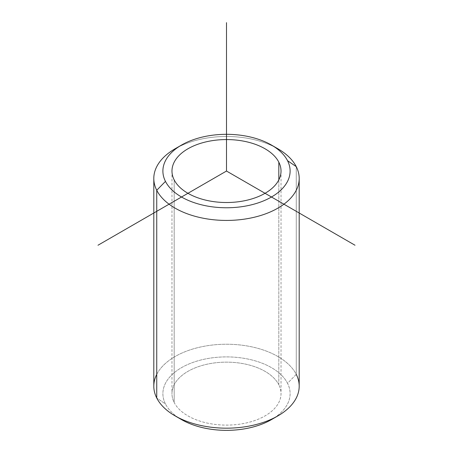<?xml version="1.0" encoding="UTF-8"?>
<svg xmlns="http://www.w3.org/2000/svg" width="453" height="453" viewBox="0 0 453 453"><rect width="100%" height="100%" fill="white"/><g stroke="black" fill="none" stroke-linecap="round" stroke-linejoin="round"><path stroke-width="0.34" stroke-dasharray="2.27 1.7" d="M278.816 384.761L278.816 179.903L278.816 384.761A54.524 31.478 0 0 0 218.748 362.468A54.524 31.478 0 0 0 171.976 393.623A54.524 31.478 0 0 0 174.184 402.49A54.524 31.478 0 0 0 234.252 424.784A54.524 31.478 0 0 0 281.024 393.623A54.524 31.478 0 0 0 278.816 384.761A54.524 31.478 180 0 1 241.851 423.832A54.524 31.478 180 0 1 174.184 402.49L174.184 179.903L174.184 402.49A54.524 31.478 180 0 1 211.149 363.419A54.524 31.478 180 0 1 278.816 384.761M274.478 146.925A72.695 41.97 0 0 0 178.522 146.925A72.695 41.97 180 0 1 277.904 148.782M274.478 417.74A63.607 36.727 0 0 0 287.536 383.289A63.607 36.727 0 0 0 208.59 358.385A63.607 36.727 0 0 0 165.464 403.963A63.607 36.727 0 0 0 178.522 417.74M153.805 386.205A72.695 41.97 180 0 1 216.16 344.665A72.695 41.97 180 0 1 296.256 374.388L296.256 166.642L296.256 374.388A72.695 41.97 180 0 1 299.195 386.205M181.523 419.591A63.607 36.727 180 0 1 165.464 403.963L156.744 398.023L165.464 403.963A63.607 36.727 180 0 1 208.59 358.385A63.607 36.727 180 0 1 287.536 383.289L296.256 374.388A72.695 41.97 0 0 0 226.5 344.235A72.695 41.97 0 0 0 156.744 374.388M296.256 374.388L287.536 383.289A63.607 36.727 180 0 1 271.477 419.591M281.024 171.041L281.024 393.623M171.976 171.041L171.976 393.623"/><path stroke-width="0.68" d="M278.816 162.18A54.524 31.478 180 0 1 281.024 171.041A54.524 31.478 180 0 1 234.252 202.197A54.524 31.478 180 0 1 174.184 179.903A54.524 31.478 180 0 1 171.976 171.041A54.524 31.478 180 0 1 218.748 139.881A54.524 31.478 180 0 1 278.816 162.18L278.816 179.903L278.816 162.18A54.524 31.478 0 0 0 211.149 140.838A54.524 31.478 0 0 0 174.184 179.903A54.524 31.478 0 0 0 241.851 201.245A54.524 31.478 0 0 0 278.816 162.18M165.464 181.381A63.607 36.727 180 0 1 208.59 135.804A63.607 36.727 180 0 1 287.536 160.702A63.607 36.727 180 0 1 244.41 206.279A63.607 36.727 180 0 1 165.464 181.381L156.744 190.277A72.695 41.97 180 0 1 175.096 148.782A72.695 41.97 180 0 1 178.522 146.925A72.695 41.97 0 0 0 153.805 178.459A72.695 41.97 0 0 0 156.744 190.277L165.464 181.381A63.607 36.727 0 0 0 244.41 206.279A63.607 36.727 0 0 0 287.536 160.702A63.607 36.727 -0 0 0 271.477 145.073A63.607 36.727 -0 0 0 181.523 145.073A63.607 36.727 -0 0 0 165.464 181.381M271.477 145.073L277.904 148.782A72.695 41.97 180 0 1 296.256 166.642L287.536 160.702L296.256 166.642A72.695 41.97 180 0 1 246.964 218.731A72.695 41.97 180 0 1 156.744 190.277A72.695 41.97 0 0 0 236.84 220.005A72.695 41.97 0 0 0 299.195 178.459A72.695 41.97 0 0 0 296.256 166.642A72.695 41.97 0 0 0 274.478 146.925M178.522 417.74A63.607 36.727 0 0 0 274.478 417.74M299.195 178.459L299.195 386.205A72.695 41.97 180 0 1 236.84 427.751A72.695 41.97 180 0 1 156.744 398.023L156.744 190.277L156.744 398.023A72.695 41.97 180 0 1 153.805 386.205L153.805 178.459M156.744 374.388A72.695 41.97 0 0 0 156.744 398.023A72.695 41.97 -0 0 0 175.096 415.882A72.695 41.97 -0 0 0 277.904 415.882A72.695 41.97 -0 0 0 296.256 374.388M277.904 415.882L271.477 419.591A63.607 36.727 180 0 1 181.523 419.591L175.096 415.882M355.01 245.237L226.5 171.041L97.99 245.237M226.5 171.041L226.5 22.65M175.096 148.782L181.523 145.073"/></g></svg>
